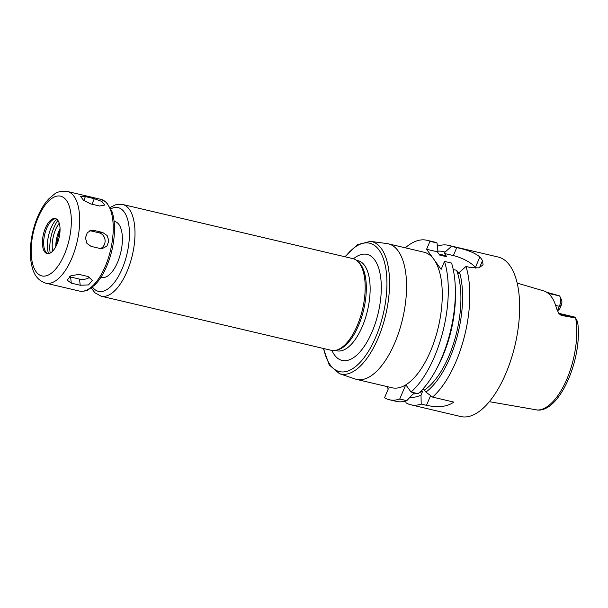 <?xml version="1.0" encoding="UTF-8"?>
<svg xmlns="http://www.w3.org/2000/svg" width="608" height="608" viewBox="0 0 608 608"><rect width="100%" height="100%" fill="white"/><g stroke="black" fill="none" stroke-linecap="round" stroke-linejoin="round"><path stroke-width="0.91" d="M99.583 206.006L90.66 203.908L83.478 200.252L80.689 196.566L85.378 196.604L94.301 198.702L101.878 201.446L104.69 205.071L99.583 206.006M100.016 248.474L91.094 246.377L86.891 243.322L85.47 237.857L87.286 232.659L91.557 230.227L93.7 230.364L102.623 232.461L107.107 235.494L108.893 240.912L106.902 246.126L102.22 248.611L100.016 248.474M100.434 248.558A8.193 7.243 83.9 0 0 105.07 240.304A8.193 7.243 83.9 0 0 99.15 232.834L90.227 230.736A8.193 7.243 83.9 0 0 89.862 230.66M80.218 285.243L71.296 283.146L67.154 280.144L70.954 275.667L79.184 274.436L88.107 276.534L92.348 280.372L88.555 284.916L80.218 285.243L79.511 279.102A8.193 4.606 173.5 0 0 89.809 277.149M69.373 276.632A8.193 4.606 173.5 0 0 70.589 277.005L79.511 279.102M323.35 348.452L329.24 364.922L339.363 373.624L355.178 379.012A69.631 31.046 -76.8 0 0 356.478 379.384A69.631 31.046 -76.8 0 0 402.64 318.721A69.631 31.046 -76.8 0 0 388.368 243.831A69.631 31.046 -76.8 0 0 387.03 243.588L370.477 241.361L357.534 244.636L344.918 256.751M386.536 386.46L388.299 388.892L384.53 397.769A81.913 36.526 -76.8 0 0 389.356 399.745A81.913 36.526 -76.8 0 0 399.722 399.015L405.718 384.887A69.631 31.046 103.2 0 1 392.168 387.782L356.478 379.384M405.718 384.887A69.631 31.046 -76.8 0 0 405.832 384.818L411.061 392.038A81.913 36.526 -76.8 0 0 444.501 261.417L441.127 269.367L433.861 259.327A69.631 31.046 103.2 0 1 438.725 325.402A69.631 31.046 103.2 0 1 405.832 384.818M388.368 243.831L424.05 252.221A69.631 31.046 103.2 0 1 433.861 259.327L426.596 249.288L429.978 241.33A81.913 36.526 -76.8 0 0 426.862 240.266A81.913 36.526 -76.8 0 0 405.323 247.821M91.268 287.987L94.871 292.729L101.118 296.18L331.299 350.322A47.105 20.999 -76.8 0 0 336.346 350.185L337.98 349.752A46.284 20.634 -76.8 0 0 363.706 309.556A46.284 20.634 -76.8 0 0 358.591 262.109L357.329 260.992A47.105 20.999 -76.8 0 0 352.876 258.62L122.687 204.478L115.482 204.812L110.223 207.427M336.346 350.185A47.105 20.999 -76.8 0 0 362.528 309.282A47.105 20.999 -76.8 0 0 357.329 260.992M100.966 277.21L101.772 277.4A28.667 12.783 -76.8 0 0 120.779 252.419A28.667 12.783 -76.8 0 0 114.897 221.578L114.099 221.396M45.433 228.038A18.004 8.026 -76.8 0 0 47.112 253.582A18.004 8.026 -76.8 0 0 59.044 237.895A18.004 8.026 -76.8 0 0 55.358 218.538A18.004 8.026 -76.8 0 0 45.433 228.038M55.966 218.736A18.004 8.026 -76.8 0 0 54.188 219.04A18.004 8.026 -76.8 0 0 46.679 228.327A18.004 8.026 -76.8 0 0 46.292 252.609A18.004 8.026 -76.8 0 0 47.751 253.673M56.666 219.131A21.668 9.66 -76.8 0 0 51.026 228A21.668 9.66 -76.8 0 0 48.549 253.635M57.882 220.362A24.776 11.05 -76.8 0 0 53.952 227.536A24.776 11.05 -76.8 0 0 50.19 253.072M59.25 223.227A19.866 8.854 -76.8 0 0 55.533 229.725A19.866 8.854 -76.8 0 0 52.691 251.119M60.055 228.509A19.866 8.854 -76.8 0 0 59.105 230.561A19.866 8.854 -76.8 0 0 55.761 246.749M60.063 230.128A34.816 15.527 -76.8 0 0 56.491 245.305M576.962 321.244C577.904 322.407 577.494 321.442 575.723 318.349L575.312 317.718A7.699 3.435 -76.8 0 0 574.233 316.935L559.238 313.409A7.699 3.435 -76.8 0 0 559.193 313.401M575.54 318.03L561.176 315.37L560.325 314.192A7.699 3.435 -76.8 0 0 559.238 313.409L558.516 313.021M489.311 401.675L537.624 410.058C560.47 411.798 582.958 356.896 577.6 321.928M517.203 283.092L543.78 290.928A59.386 26.478 -76.8 0 1 556.54 308.568L558.957 313.622L561.176 315.37M546.66 292.235L559.497 295.853L548.401 293.497M557.414 310.87L559.352 306.303A7.699 3.435 -76.8 0 0 560.059 296.765A7.699 3.435 -76.8 0 0 559.717 296.157M560.059 296.765L561.556 300.033A4.423 1.976 103.2 0 1 561.146 305.512L559.611 309.138L557.437 310.908M422.37 389.553L424.414 390.032L425.904 392.084L432.546 397.092L453.788 402.093C447.404 406.737 438.307 407.816 426.482 405.308L421.207 404.069L421.01 395.094L422.712 391.081L421.253 390.731M414.147 392.768L406.782 400.68L399.722 399.015M411.061 392.038L418.129 393.703A81.913 36.526 -76.8 0 0 436.369 369.193A81.913 36.526 -76.8 0 0 455.331 288.572A81.913 36.526 -76.8 0 0 451.569 263.074L444.501 261.417M432.546 397.092A81.913 36.526 -76.8 0 0 465.994 266.471L459.549 272.202L458.972 273.57L456.608 270.302L453.234 269.504M425.904 392.084A74.678 33.296 -76.8 0 0 459.549 272.202M410.256 397.153A74.678 33.296 -76.8 0 0 421.01 395.094M405.794 400.999L406.015 402.823A81.913 36.526 -76.8 0 0 410.841 404.799A81.913 36.526 -76.8 0 0 421.207 404.069M424.414 390.032A71.265 31.776 -76.8 0 0 455.65 336.368A71.265 31.776 -76.8 0 0 456.608 270.302M413.364 393.946A71.265 31.776 -76.8 0 0 416.997 393.437M419.186 392.753A71.265 31.776 -76.8 0 0 422.712 391.081M436.369 369.193L438.14 365.849A74.678 33.296 -76.8 0 0 455.422 292.349L455.331 288.572M389.356 399.745L396.416 401.402A81.913 36.526 -76.8 0 0 406.782 400.68M475.859 268.257L475.365 267.573A18.43 5.943 23 0 0 453.363 255.58L444.44 253.483L445.026 252.122L451.463 246.384L456.737 247.631C467.149 249.736 474.856 252.844 479.872 256.956A81.913 36.526 103.2 0 1 482.516 260.612L483.086 264.814L478.998 267.854L471.268 267.71L465.994 266.471M429.978 241.33L437.038 242.995L437.882 250.443L437.304 251.803L439.668 255.079L446.804 256.751L444.44 253.483M437.304 251.803L426.596 249.288M410.841 404.799L460.727 416.533A81.913 36.526 -76.8 0 0 515.037 345.154A81.913 36.526 -76.8 0 0 498.241 257.055L448.354 245.32A81.913 36.526 -76.8 0 0 437.41 246.248M451.463 246.384A81.913 36.526 -76.8 0 0 448.354 245.32M445.026 252.122A74.678 33.296 -76.8 0 0 437.547 251.241M446.804 256.751A71.265 31.776 -76.8 0 0 442.267 254.828L438.923 254.038M437.038 242.995A81.913 36.526 -76.8 0 0 433.93 241.923L426.862 240.266M83.744 200.458L85.378 196.604M91.96 204.212L94.301 198.702M90.227 230.736L93.7 230.364M99.15 232.834L102.623 232.461M70.589 277.005L71.296 283.146M339.363 373.624A67.997 30.324 -76.8 0 0 385.723 314.739A67.997 30.324 -76.8 0 0 370.477 241.361M323.752 348.551A65.96 29.412 -76.8 0 0 364.245 357.443A65.96 29.412 -76.8 0 0 385.533 266.935A65.96 29.412 -76.8 0 0 345.321 256.85M331.907 350.444A54.477 24.29 -76.8 0 0 364.64 345.8A54.477 24.29 -76.8 0 0 380.699 277.537A54.477 24.29 -76.8 0 0 353.468 258.78M335.289 350.421L336.84 350.786A46.284 20.634 -76.8 0 0 367.528 310.46A46.284 20.634 -76.8 0 0 358.036 260.68L356.478 260.315M101.118 296.18A47.105 20.999 -76.8 0 0 132.346 255.14A47.105 20.999 -76.8 0 0 122.687 204.478M92.492 287.052A43.008 19.175 -76.8 0 0 127.004 253.878A43.008 19.175 -76.8 0 0 110.899 208.802M100.92 199.356L106.598 202.517L112.047 211.706C113.84 217.094 114.646 223.486 114.479 230.888C114.023 244.066 111.074 256.667 105.625 268.698C102.463 275.485 98.853 280.911 94.81 284.97L88.13 289.864C87.286 290.882 84.36 291.285 79.352 291.057A47.105 20.999 -76.8 0 0 110.58 250.017A47.105 20.999 -76.8 0 0 100.92 199.356L67.374 191.467C61.081 191.003 56.742 191.908 54.363 194.18L49.005 198.641C44.62 203.262 40.858 209.274 37.726 216.661C33.341 227.179 30.902 238.062 30.4 249.31C30.119 256.591 30.848 263.021 32.581 268.614C34.686 276.138 39.094 280.987 45.805 283.168A47.105 20.999 -76.8 0 0 77.034 242.128A47.105 20.999 -76.8 0 0 67.374 191.467M38.023 217.801A40.956 18.263 -76.8 0 0 44.718 276.093A40.956 18.263 -76.8 0 0 70.961 214.274A40.956 18.263 -76.8 0 0 38.023 217.801M575.312 317.718L560.325 314.192A4.096 3.42 144.1 0 1 558.684 313.226M536.818 410.005A58.315 26 -76.8 0 0 566.952 378.936A58.315 26 -76.8 0 0 575.723 318.349M561.146 305.512L559.352 306.303L555.628 305.429M430.593 395.633L426.482 405.308M453.363 255.58L456.737 247.631M475.365 267.573L479.872 256.956M479.507 267.702L482.516 260.612M79.352 291.057L45.805 283.168"/></g></svg>
